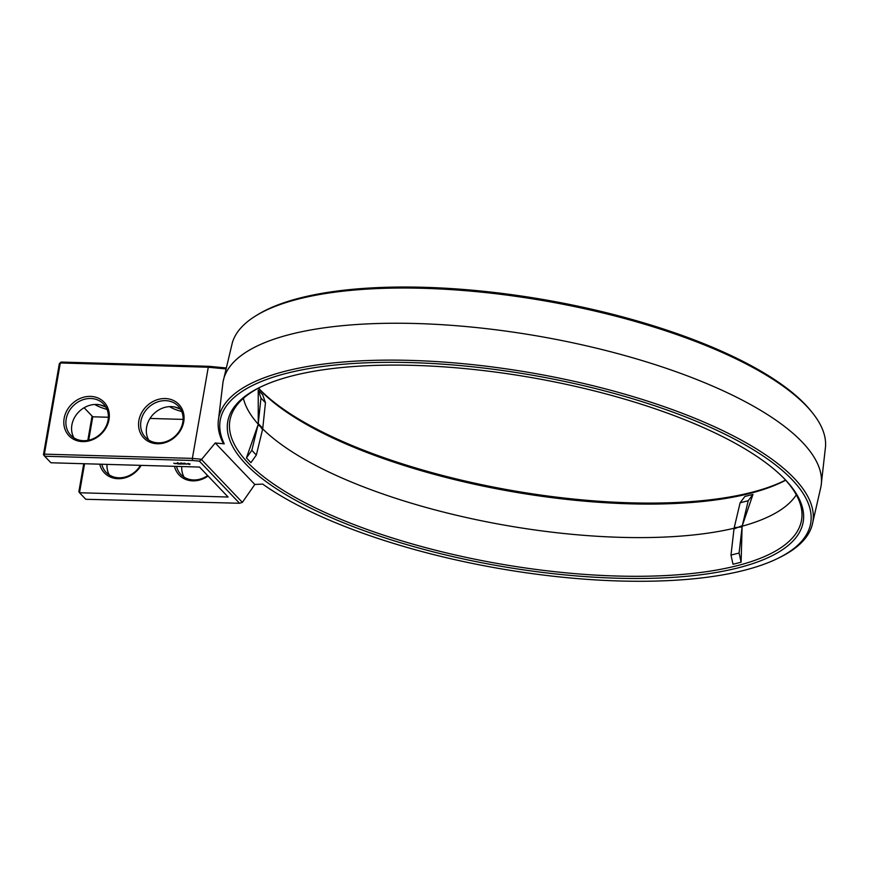 <?xml version="1.0" encoding="UTF-8"?>
<svg xmlns="http://www.w3.org/2000/svg" width="869" height="869" viewBox="0 0 869 869"><rect width="100%" height="100%" fill="white"/><g stroke="black" fill="none" stroke-linecap="round" stroke-linejoin="round"><path stroke-width="1.3" d="M201.586 459.277L192.364 458.397L192.527 460.494L199.37 461.146L201.499 459.549L215.24 442.973L224.256 443.842L222.66 442.169A301.597 98.686 -170.1 0 1 218.217 421.726L223.018 382.034A303.52 99.316 -170.1 0 1 223.105 381.578L232.316 342.831A301.304 98.588 -170.1 0 1 255.736 315.871A301.304 98.588 -170.1 0 1 535.836 299.381A301.304 98.588 -170.1 0 1 806.551 406.105A301.304 98.588 -170.1 0 1 812.634 413.057A301.304 98.588 -170.1 0 1 825.55 446.362L821.086 485.945A303.52 99.316 -170.1 0 0 802.304 442.191A303.52 99.316 -170.1 0 0 477.374 327.656A303.52 99.316 -170.1 0 0 223.105 381.578M225.668 368.901L208.278 367.229L192.364 458.397L44.384 454.139L60.298 362.97L208.278 367.229L208.962 366.316L225.886 367.935M812.634 413.057L811.255 411.33A299.533 98.012 -170.1 0 0 805.205 404.422A299.533 98.012 -170.1 0 0 536.075 298.317A299.533 98.012 -170.1 0 0 257.626 314.708L255.736 315.871M138.888 420.509A24.278 20.975 -43.7 0 0 169.107 441.05A24.278 20.975 -43.7 0 0 175.94 401.902A24.278 20.975 -43.7 0 0 138.888 420.509M64.143 418.358A24.278 20.975 -43.7 0 0 94.363 438.899A24.278 20.975 -43.7 0 0 101.195 399.751A24.278 20.975 -43.7 0 0 64.143 418.358M215.24 442.973L254.823 484.467L262.666 484.087A299.686 98.056 -170.1 0 0 619.651 580.992A299.686 98.056 -170.1 0 0 777.407 558.593L779.341 557.648A301.597 98.686 -170.1 0 0 812.091 525.376A301.597 98.686 -170.1 0 0 794.223 478.319A301.597 98.686 -170.1 0 0 465.893 363.959A301.597 98.686 -170.1 0 0 218.217 421.726M777.407 558.593A299.686 98.056 -170.1 0 0 792.191 479.764A299.686 98.056 -170.1 0 0 411.265 362.601A299.686 98.056 -170.1 0 0 224.256 443.842M201.499 459.549L242.364 502.369L254.823 484.467M616.99 578.211A292.049 95.557 -170.1 0 0 785.141 479.558A292.049 95.557 -170.1 0 0 784.294 478.678A292.049 95.557 -170.1 0 0 413.916 365.382A292.049 95.557 -170.1 0 0 260.179 387.205A292.049 95.557 -170.1 0 0 299.62 502.434A292.049 95.557 -170.1 0 0 616.99 578.211M61.123 362.058L59.364 363.514L61.123 362.058L208.962 366.316M258.506 388.106A291.897 95.514 -170.1 0 0 512.189 490.55A291.897 95.514 -170.1 0 0 785.565 480.09M812.091 525.376L821.009 486.401A303.52 99.316 -170.1 0 0 821.086 485.945M199.37 461.146L239.551 503.26L85.77 499.284L79.513 492.745L228.102 497.025L199.512 467.055L50.934 462.775L44.677 456.236L44.384 454.139L43.45 454.683L59.364 363.514M43.45 454.683L44.677 456.236L192.527 460.494M140.941 421.139A22.659 19.574 -43.7 0 0 145.481 437.389A22.659 19.574 -43.7 0 0 175.386 435.912A22.659 19.574 -43.7 0 0 178.264 406.105A22.659 19.574 -43.7 0 0 156.453 402.336A22.659 19.574 -43.7 0 0 140.941 421.139M66.207 418.988A22.659 19.574 -43.7 0 0 70.737 435.239A22.659 19.574 -43.7 0 0 100.652 433.761A22.659 19.574 -43.7 0 0 103.53 403.955A22.659 19.574 -43.7 0 0 81.719 400.185A22.659 19.574 -43.7 0 0 66.207 418.988M239.551 503.26L242.364 502.369M184.51 463.22L185.119 463.318L184.521 463.134M183.261 463.351L183.837 463.362L183.283 463.264M182.023 463.307L182.599 463.329L182.034 463.22M181.089 463.025L181.817 463.307L181.1 462.992M180.578 463.199L181.132 463.166M177.928 462.938L178.656 463.199L177.928 462.905M177.395 463.014L177.96 463.123L177.45 462.645M175.538 463.329L176.526 463.644L175.538 463.329M175.592 463.644L174.886 463.546L175.603 463.568M174.788 463.622L173.757 463.177L174.799 463.546M189.79 464.557L189.931 463.818L187.161 463.742L189.79 464.557M186.781 464.165L185.119 463.655L186.781 464.165M185.347 464.133L184.195 463.579L185.347 464.133M183.902 464.165L182.316 463.525L183.913 464.089M181.241 464.068L180.513 463.47L181.393 463.611M181.447 463.709L182.533 464.089L181.447 463.622M179.72 464.046L180.676 464.035L180.002 463.427L179.492 463.72L180.47 464.003L179.731 463.981M179.242 464.035L178.579 463.416L179.264 463.959M177.765 463.992L178.732 463.981L178.058 463.373L177.091 463.373L177.776 463.916M261.156 386.738A290.137 94.938 -170.1 0 0 231.436 414.806A290.137 94.938 -170.1 0 0 499.393 563.829A290.137 94.938 -170.1 0 0 801.989 514.383A290.137 94.938 -170.1 0 0 783.632 478.015A290.137 94.938 -170.1 0 0 783.534 477.907M258.365 388.182A290.137 94.938 -170.1 0 0 511.993 491.615A290.137 94.938 -170.1 0 0 785.674 480.209M92.071 416.055L87.823 440.366M83.75 463.72L78.851 491.778L79.513 492.745L84.575 463.753M180.741 409.429A22.659 19.574 -43.7 0 0 146.633 427.103A22.659 19.574 -43.7 0 0 148.686 440.018M106.007 407.279A22.659 19.574 -43.7 0 0 71.888 424.952A22.659 19.574 -43.7 0 0 73.941 437.867M183.109 419.401L150.011 418.445M108.364 417.25L92.777 416.794L88.692 440.192M99.75 464.187A24.278 20.975 -43.7 0 0 118.021 478.71A24.278 20.975 -43.7 0 0 141.158 465.382M174.495 466.338A24.278 20.975 -43.7 0 0 208.06 476.016M189.246 464.263L189.833 464.252M243.407 398.317A283.283 92.69 -170.1 0 0 260.439 426.592A283.283 92.69 -170.1 0 0 738.118 527.277L738.118 527.277A283.283 92.69 -170.1 0 0 796.319 494.819M246.427 457.93L250.924 462.656L256.333 455.052L262.536 429.59L260.439 426.592L258.039 424.876L246.427 457.93L251.836 450.327L258.039 424.876M742.093 526.907L738.118 527.277L733.99 528.971L730.981 555.095L739.095 553.042L742.093 526.907L741.105 562.2L733.001 564.263L730.981 555.095M258.223 390.127L262.72 394.841L265.458 402.749L260.961 398.035L258.223 390.127L258.256 423.594L262.764 428.308L265.458 402.749M752.967 494.407L742.322 525.626L748.22 500.74L740.116 502.793L744.863 496.471L752.967 494.407L748.22 500.74M740.116 502.793L734.218 527.689L738.118 527.277L742.322 525.626M104.736 406.551A22.659 7.419 9.9 0 1 100.5 404.976M179.481 408.702A22.659 7.419 9.9 0 1 175.234 407.126M84.13 407.746L92.777 416.794M181.762 411.526A24.278 7.94 9.9 0 1 169.553 406.627M107.017 409.375A24.278 7.94 9.9 0 1 94.819 404.476M101.792 464.242A22.659 19.574 -43.7 0 0 106.137 472.334A22.659 19.574 -43.7 0 0 140.441 465.36M176.537 466.392A22.659 19.574 -43.7 0 0 180.871 474.496A22.659 19.574 -43.7 0 0 207.637 475.582M187.965 463.861L189.529 464.122L188.171 464.089L188.301 463.416M107.006 464.394A22.659 19.574 -43.7 0 0 109.342 474.963M181.751 466.544A22.659 19.574 -43.7 0 0 184.087 477.124M256.333 455.052L251.836 450.327M741.105 562.2L739.095 553.042M258.256 423.594L260.961 398.035M181.11 463.253L180.556 462.992M176.309 463.601L175.744 463.373L176.331 463.438"/></g></svg>
